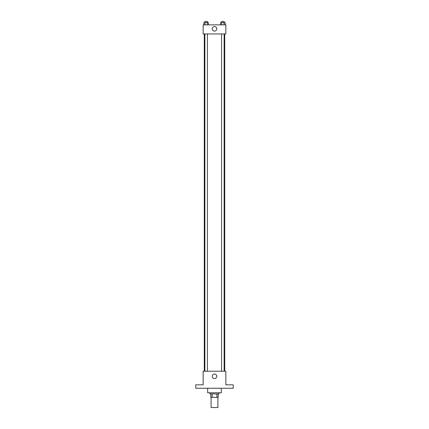 <?xml version="1.0" encoding="UTF-8"?>
<svg xmlns="http://www.w3.org/2000/svg" width="429" height="429" viewBox="0 0 429 429"><rect width="100%" height="100%" fill="white"/><g stroke="black" fill="none" stroke-linecap="round" stroke-linejoin="round"><path stroke-width="0.64" d="M211.095 397.329L211.095 407.55L217.905 407.55L217.905 397.329M216.892 393.924L216.892 397.329L210.811 397.329L210.811 393.924M216.892 397.329L218.189 397.329L218.189 393.924L218.189 397.329M219.042 392.787L219.042 393.924L209.958 393.924L209.958 392.787M212.108 393.924L212.108 397.329M207.684 388.245L207.684 392.787L221.316 392.787L221.316 388.245M233.237 388.245L195.763 388.245L195.763 384.84L203.142 384.84L203.142 371.214L225.858 371.214L225.858 384.84L233.237 384.84L233.237 388.245M216.774 376.319A2.274 2.274 0 0 1 213.363 378.287A2.274 2.274 0 0 1 213.363 374.356A2.274 2.274 0 0 1 216.774 376.319M224.721 33.939L224.721 371.214M221.584 371.214L221.584 33.939M207.416 33.939L207.416 371.214M225.858 33.939L203.142 33.939L203.142 24.855L225.858 24.855L225.858 33.939M216.774 28.829A2.274 2.274 0 0 1 213.363 30.797A2.274 2.274 0 0 1 213.363 26.866A2.274 2.274 0 0 1 216.774 28.829M225.155 24.855L225.155 22.587L220.565 22.587L220.565 24.855M224.008 22.587L224.008 24.855M221.713 22.587L221.713 24.855M221.584 22.587L221.584 21.45L224.136 21.45L224.136 22.587M208.435 24.855L208.435 22.587L203.845 22.587L203.845 24.855M207.287 22.587L207.287 24.855M204.992 22.587L204.992 24.855M204.864 22.587L204.864 21.45L207.416 21.45L207.416 22.587M204.279 33.939L204.279 371.214M224.136 371.214L224.136 33.939M204.864 33.939L204.864 371.214"/></g></svg>
